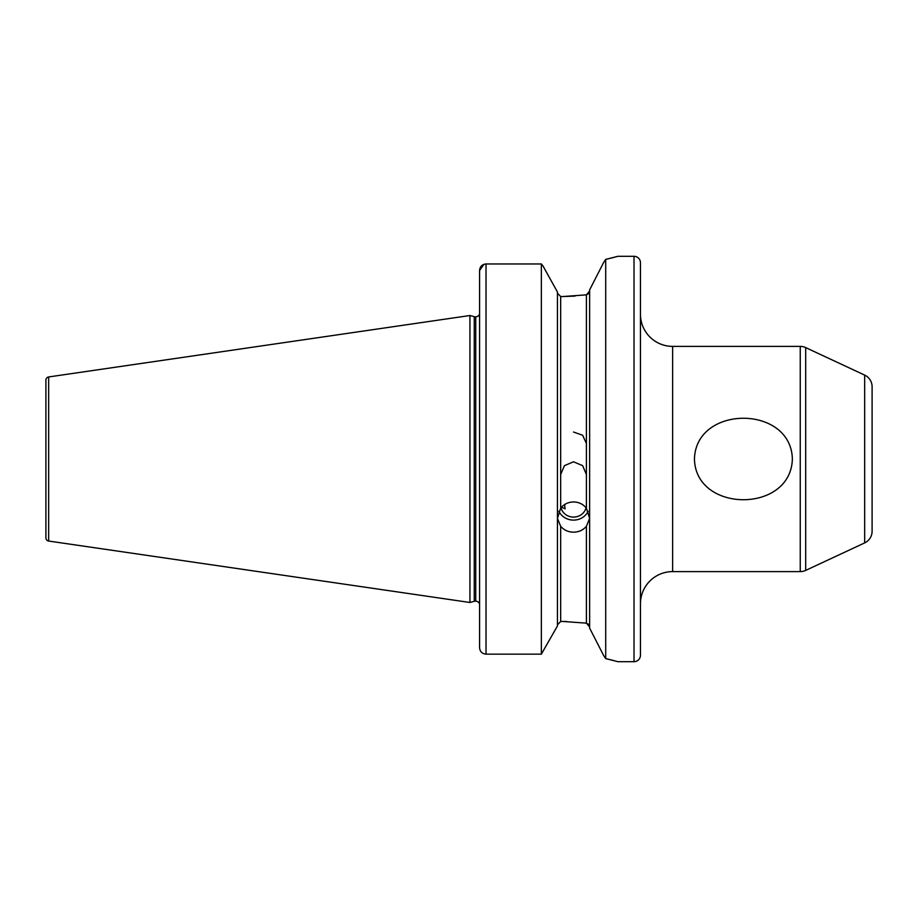 <?xml version="1.0" encoding="UTF-8"?>
<svg xmlns="http://www.w3.org/2000/svg" width="918" height="918" viewBox="0 0 918 918"><rect width="100%" height="100%" fill="white"/><g stroke="black" fill="none" stroke-linecap="round" stroke-linejoin="round"><path stroke-width="1.38" d="M586.407 443.486L582.643 435.247L573.532 432.034M560.668 526.301L557.444 518.418L560.668 508.159C563.95 504.143 568.242 502.077 573.532 501.939C578.833 502.066 583.114 504.143 586.407 508.159L589.62 518.418L586.407 526.301C583.125 530.111 578.833 532.073 573.532 532.176C568.242 532.073 563.95 530.122 560.668 526.301L560.668 621.463L557.444 624.837L560.668 621.463L562.918 621.463L586.407 623.15L589.62 626.971L588.633 624.412L586.407 623.15L586.407 526.301M588.186 511.223A16.088 15.113 0 0 1 573.532 520.116A16.088 15.113 0 0 1 558.878 511.234M564.593 504.579L565.086 508.859L561.529 507.138M560.668 474.514L564.432 465.656L573.532 461.788L582.643 465.656L586.407 474.514M586.074 507.746A12.863 12.095 0 0 1 573.532 517.086A12.863 12.095 0 0 1 561.001 507.746M792.36 459C790.949 513.472 695.534 513.128 694.456 459C695.855 404.654 791.087 404.712 792.36 459M589.62 289.904L603.665 262.445L589.62 289.904L589.62 628.096L603.665 655.555L589.62 628.096M575.024 296.089L562.918 296.537L586.407 294.85L589.62 291.029L588.633 293.588L586.407 294.85L586.407 508.159M805.694 347.601L805.694 570.399L864.664 542.894A12.863 12.863 0 0 0 872.1 531.235L872.1 386.765A12.863 12.863 0 0 0 864.664 375.106L805.694 347.601A12.863 12.863 0 0 0 800.255 346.396L672.63 346.396A32.176 32.176 0 0 1 640.454 314.22M672.63 346.396L672.63 571.604A32.176 32.176 0 0 0 640.454 603.78M805.694 570.399A12.863 12.863 0 0 1 800.255 571.604L800.255 346.396M634.017 661.694A6.437 6.437 0 0 0 640.454 655.257L640.454 262.743A6.437 6.437 0 0 0 634.017 256.306L634.017 661.694L617.929 661.694L605.708 658.619L605.708 259.381L603.665 262.445M479.586 316.79L478.966 315.046A3.856 3.856 0 0 1 475.731 316.813L475.731 601.187A3.856 3.856 0 0 1 478.966 602.954L479.517 601.795M479.586 601.21L478.966 602.954L479.586 601.21M475.731 316.813L475.731 601.187M475.249 316.813A3.856 3.856 0 0 1 474.25 316.676L469.936 315.517L469.936 602.483L474.25 601.324A3.856 3.856 0 0 1 475.249 601.187M45.9 537.856L45.9 380.144L45.9 537.856A3.213 3.213 0 0 0 48.654 541.046L469.936 602.483M45.9 380.144A3.213 3.213 0 0 1 48.654 376.954L469.936 315.517M605.708 259.381L617.929 256.306L634.017 256.306M672.63 571.604L800.255 571.604M560.668 508.159L560.668 296.537L557.444 293.163L560.668 296.537L562.918 296.537M566.842 621.509L562.918 621.463M485.645 263.971L541.356 263.959L543.066 266.094L541.356 263.959L486.024 263.959C482.076 264.384 479.93 266.564 479.586 270.477L479.586 647.672C479.919 651.562 482.065 653.719 486.024 654.155L541.356 654.155L557.444 625.973L541.356 654.155L486.024 654.155C482.076 653.731 479.93 651.573 479.586 647.672M541.356 263.959L541.356 654.155M557.444 292.027L543.066 266.094L557.444 292.027L557.444 625.973M479.586 270.477L483.993 264.292M603.665 655.555L605.708 658.619M614.509 660.753L610.929 659.847M609.747 659.549L606.454 658.791M606.11 259.289L610.126 258.348M611.468 258.027L614.773 257.166M864.664 542.894L864.664 375.106M474.25 316.676L474.25 601.324M48.654 376.954L48.654 541.046M486.024 263.959L486.024 654.155M479.586 314.713L478.966 315.046M479.586 603.287L478.966 602.954"/></g></svg>
